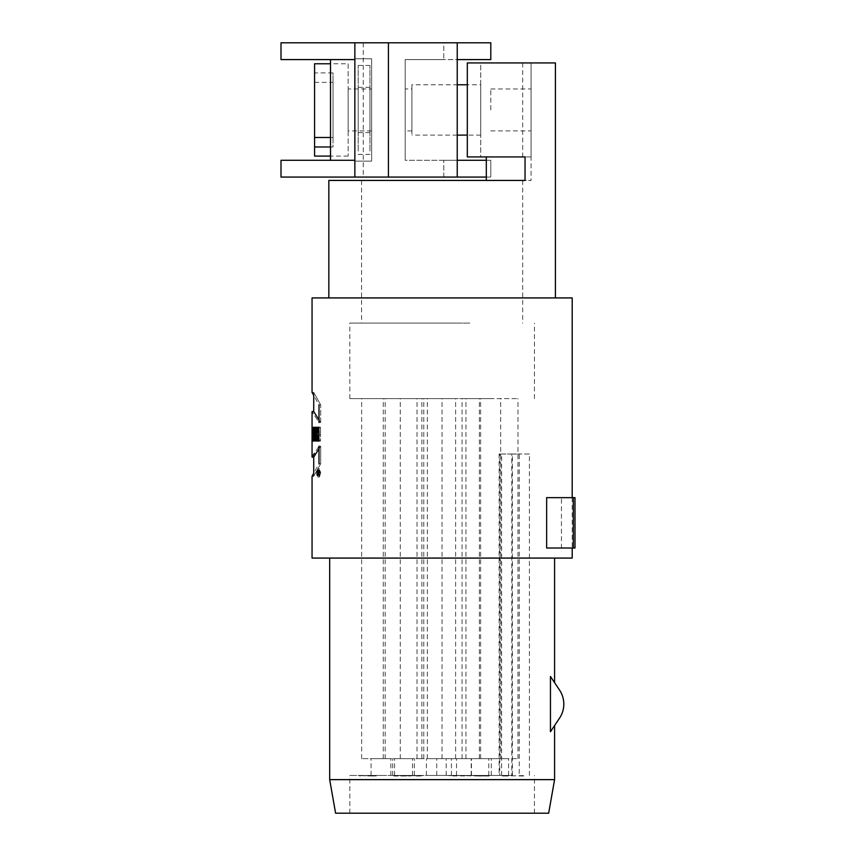 <?xml version="1.0" encoding="UTF-8"?>
<svg xmlns="http://www.w3.org/2000/svg" width="856" height="856" viewBox="0 0 856 856"><rect width="100%" height="100%" fill="white"/><g stroke="black" fill="none" stroke-linecap="round" stroke-linejoin="round"><path stroke-width="0.64" stroke-dasharray="4.28 3.21" d="M453.659 776.007L457.586 775.6L449.732 775.6L453.659 776.007M459.244 775.6L465.782 775.6L459.244 776.007M458.795 775.6L448.523 775.6L456.73 776.007M456.73 775.6L458.634 775.6M473.411 775.6L488.316 776.007M486.615 775.6L473.411 776.007M488.316 775.6L484.485 775.6M483.447 775.6L486.615 776.007M484.485 776.007L483.447 776.007M419.825 776.007L416.337 776.007M418.038 776.007L418.734 776.007M418.734 775.6L408.922 776.007M408.922 775.6L405.091 776.007M405.091 775.6L406.14 776.007M406.14 775.6L409.361 776.007M409.361 775.6L422.81 776.007M422.81 775.6L419.825 775.6M416.337 775.6L418.038 775.6M369.953 130.872L369.953 87.28L369.953 130.872M369.953 151.031L369.953 65.463L369.953 151.031M358.204 151.031L358.204 65.463L358.204 151.031M358.204 130.872L358.204 87.28L358.204 130.872M393.803 776.007L407.98 776.007M407.98 775.6L401.871 776.007M401.871 775.6L400.822 776.007M400.822 775.6L393.803 775.6M319.406 472.994L317.726 472.994L317.726 474.064L319.406 474.064L319.406 472.994L319.406 474.064M317.726 474.064L319.213 474.064M317.533 471.025L317.266 474.77L318.946 474.77L319.213 471.025L319.213 472.373L317.533 472.373L317.533 471.025L319.213 471.025M317.266 474.77L318.946 474.77M317.266 471.025L318.946 471.025M317.897 471.025L317.747 472.373L319.427 472.373L319.898 471.025L317.897 471.025L319.577 471.025M319.898 471.025L319.673 472.64L318.004 472.64L318.218 471.025M574.997 497.657L561.44 497.657L561.44 548.011L574.772 548.011L574.772 497.657M546.652 497.657L561.44 497.657M561.44 548.011L546.652 548.011M320.551 428L320.551 434.88L319.341 434.88L319.106 430.472L319.256 437.801L320.508 437.255L320.508 440.722L319.235 441.236L317.116 434.388L318.999 427.048L320.551 428L317.309 427.048L315.447 434.431L317.555 441.204L318.828 440.722L318.828 437.255L320.508 437.255M320.508 440.722L318.828 440.722M318.828 437.255L317.565 437.812L317.426 430.472L317.662 434.88L318.871 434.88L318.871 428M319.341 430.611L317.662 430.611M319.341 434.88L317.662 434.88M320.551 434.88L318.871 434.88M315.8 427.294L316.763 427.294L316.763 441.022L316.046 441.022L316.046 433.371L315.404 441.022L314.708 441.022L314.708 427.294L315.211 434.762L315.8 427.294L314.12 427.294L313.531 434.762L315.211 434.762M314.805 432.505L315.222 441.022L315.96 441.022L316.88 427.294L313.029 427.294L313.029 441.022L315.404 441.022M313.531 434.762L313.531 427.294M314.708 427.294L313.029 427.294M314.708 441.022L313.029 441.022M312.226 441.022L313.745 441.022L313.735 427.294L313.724 441.022L314.366 433.371L316.046 433.371M314.366 433.371L314.366 441.022L316.046 441.022M316.763 441.022L315.083 441.022L315.083 427.294L314.12 427.294L314.099 432.291L313.917 427.294L312.055 427.294L312.055 437.769L313.735 437.769L312.065 437.769M314.056 427.294L312.387 427.294L312.387 441.022L314.387 441.022L314.056 427.294L314.387 441.022L315.083 441.022M316.763 427.294L315.083 427.294M312.387 441.022L314.056 441.022M314.387 427.294L312.387 427.294M312.708 441.022L312.708 427.294M313.735 427.294L312.055 427.294M313.938 441.022L312.258 441.022L312.13 427.294M313.938 437.769L312.258 437.769M313.799 437.769L312.13 437.769M314.099 437.972L314.099 435.019L314.099 437.972L312.761 437.972M312.761 435.019L314.099 435.019M313.917 427.294L312.247 427.294L313.756 427.294L313.863 433.061C313.585 439.524 313.778 442.178 314.441 441.022L314.441 427.294L312.419 427.294M316.88 427.294L312.761 427.294M313.863 433.061L312.761 433.061M313.831 434.709L315.5 434.709L315.8 432.505L315.618 436.025L314.601 436.025M315.65 435.372L314.644 435.372M315.682 434.688L314.687 434.688M315.8 432.505L314.837 432.505M315.393 432.505L313.713 432.505M315.618 436.025L315.5 434.709M315.543 435.383L313.863 435.383M315.564 436.025L313.885 436.025M315.596 436.646L314.559 436.646M316.099 427.294L315.971 429.53L315.243 429.53L314.591 427.294L314.676 429.53M315.136 427.294L314.591 427.294M315.243 429.53L313.564 429.53M315.971 429.53L315.04 429.53M315.222 441.022L315.96 441.022M317.191 436.014L317.191 441.022L318.143 441.022L318.143 436.014L319.32 436.014L319.32 441.022L320.529 441.022L320.529 427.294L319.32 427.294L319.32 432.697L318.143 432.697L318.143 427.294L317.191 427.294L317.191 432.697M318.143 427.294L316.474 427.294M318.143 432.697L316.474 432.697M319.32 427.294L317.64 427.294M320.529 427.294L318.849 427.294M318.849 441.022L320.529 441.022M319.32 441.022L317.64 441.022M318.143 436.014L316.474 436.014M318.143 441.022L316.474 441.022M317.191 441.022L315.511 441.022M317.191 427.294L315.511 427.294M320.679 446.201L318.999 446.201L320.679 446.201C311.488 460.517 311.488 460.517 320.679 446.201L320.679 463.738C311.509 480.227 311.509 480.227 320.679 463.738C311.509 480.227 311.509 480.227 320.679 463.738L320.679 446.201L318.999 448.769M312.055 476.289L313.724 476.289L313.724 473.197L318.999 463.738L320.679 463.738L318.999 463.738L318.999 446.201L314.409 453.327M318.999 419.879L320.679 422.457L318.999 422.457C309.819 408.109 309.819 408.109 318.999 422.457L318.999 404.931L320.679 404.931C311.509 388.431 311.509 388.431 320.679 404.931C311.509 388.431 311.509 388.431 320.679 404.931L320.679 422.457C311.488 408.109 311.488 408.109 320.679 422.457L320.679 404.931L318.999 404.931L313.724 395.472L313.724 392.369L312.055 392.369M318.999 422.457L320.679 422.457M559.567 718.098A25.177 25.177 0 0 0 559.567 690.107L550.451 676.475L554.581 682.649L550.451 676.475L550.451 731.73L559.567 718.098M452.749 758.651L471.228 758.651L452.749 758.651M452.749 775.44L471.228 775.44L452.749 775.44M444.606 758.651L480.623 758.651L444.606 758.651M444.606 398.629L480.623 398.629L444.606 398.629M490.092 758.651L508.571 758.651L490.092 758.651M490.092 775.44L508.571 775.44L490.092 775.44M481.949 758.651L517.966 758.651L481.949 758.651M481.949 398.629L517.966 398.629L481.949 398.629M486.326 758.651L471.474 758.651L486.326 758.651M486.326 775.44L471.474 775.44L486.326 775.44M491.023 758.651L462.069 758.651L491.023 758.651M491.023 398.629L462.069 398.629L491.023 398.629M394.006 758.651L412.485 758.651L394.006 758.651M394.006 775.44L412.485 775.44L394.006 775.44M385.863 758.651L421.88 758.651L385.863 758.651M385.863 398.629L421.88 398.629L385.863 398.629M385.906 758.651L371.055 758.651L385.906 758.651M385.906 775.44L371.055 775.44L385.906 775.44M390.604 758.651L361.66 758.651L390.604 758.651M390.604 398.629L361.66 398.629L390.604 398.629M427.733 758.651L446.211 758.651L427.733 758.651M427.733 775.44L446.211 775.44L427.733 775.44M419.601 758.651L455.617 758.651L419.601 758.651M419.601 398.629L455.617 398.629L419.601 398.629M409.403 758.651L394.552 758.651L409.403 758.651M409.403 775.44L394.552 775.44L409.403 775.44M414.111 758.651L385.157 758.651L414.111 758.651M414.111 398.629L385.157 398.629L414.111 398.629M490.798 109.943L490.798 88.96L490.798 109.943M531.084 109.943L531.084 88.96L531.084 109.943M314.569 63.783L314.569 156.092M330.512 137.484L333.027 137.484L333.027 72.899L314.569 72.899M314.569 82.39L333.027 82.39L333.027 146.975L330.512 146.975M333.027 137.484L333.027 146.975M333.027 82.39L333.027 72.899M348.135 63.783L348.135 156.092L348.135 63.783L330.512 63.783M348.135 88.96L348.135 130.915L348.135 88.96L371.632 88.96L371.632 130.915L371.632 88.96M486.315 177.074L490.798 177.074L490.798 160.286L405.198 160.286L405.198 59.588L443.804 59.588L405.198 59.588L405.198 160.286L457.232 160.286L443.804 160.286L457.232 160.286L457.232 59.588L405.198 59.588L405.198 160.286L405.198 59.588L490.798 59.588L490.798 42.8L354.855 42.8L354.855 161.131L371.632 161.131L371.632 58.743L354.855 58.743L371.632 58.743L371.632 161.131L354.855 161.131L354.855 177.074L354.855 160.286L354.855 177.074L490.798 177.074L490.798 160.286L486.315 160.286M281.003 177.074L354.855 177.074M281.003 160.286L354.855 160.286L354.855 59.588L281.003 59.588M354.855 160.286L330.512 160.286L354.855 160.286L354.855 59.588M354.855 42.8L281.003 42.8M457.232 42.8L443.804 42.8L457.232 42.8L457.232 59.588M443.804 42.8L363.244 42.8L443.804 42.8L443.804 59.588L443.804 42.8M457.232 177.074L363.244 177.074L457.232 177.074L457.232 160.286M405.198 88.96L405.198 130.915L405.198 88.96L411.918 88.96L411.918 130.915L411.918 88.96M411.918 84.765L411.918 135.109L411.918 84.765L457.232 84.765M480.73 84.765L480.73 135.109L480.73 84.765L467.301 84.765M486.315 156.937L486.315 180.434L525.038 180.434L525.038 156.937L486.315 156.937L531.084 156.937L480.73 156.937L480.73 62.937L522.695 62.937L467.301 62.937L467.301 156.937L522.695 156.937L480.73 156.937L480.73 62.937L555.426 62.937M531.084 156.937L531.084 62.937L531.084 180.434L486.315 180.434L531.084 180.434M442.124 297.92L555.426 297.92L442.124 297.92M572.204 297.92L312.055 297.92M486.315 180.434L328.832 180.434M469.751 180.434L361.564 180.434L469.751 180.434M469.751 323.097L361.564 323.097L469.751 323.097M458.324 323.097L349.815 323.097L458.324 323.097M458.324 398.629L349.815 398.629L458.324 398.629M429.926 398.629L465.942 398.629L429.926 398.629M429.926 758.651L465.942 758.651L429.926 758.651M438.058 758.651L456.537 758.651L438.058 758.651M438.058 775.44L456.537 775.44L438.058 775.44M501.637 775.44L501.637 454.012L499.112 454.012L499.786 454.012L499.786 775.44L499.112 775.44L511.792 775.44L349.815 775.44L499.786 775.44M512.38 775.44L512.38 454.012L499.786 454.012M512.38 454.012L519.26 454.012L519.26 775.44M501.637 454.012L511.792 454.012L511.792 775.44M529.415 775.44L529.415 454.012L519.26 454.012M529.415 454.012L511.792 454.012M458.324 813.2L349.815 813.2L458.324 813.2M335.595 813.2L548.664 813.2M554.581 779.634L329.678 779.634M442.124 558.08L554.581 558.08L442.124 558.08M312.055 558.08L572.204 558.08M319.031 472.887L317.704 468.746C316.164 471.56 316.164 474.32 317.704 477.027L319.031 472.887M320.711 472.887L319.374 477.027C317.844 474.213 317.844 471.453 319.374 468.746L320.711 472.887M320.39 472.887L319.374 469.73C318.197 471.72 318.197 473.828 319.374 476.054L320.39 472.887M318.71 472.887L317.704 476.054C316.517 474.053 316.517 471.945 317.704 469.719L318.71 472.887M319.673 472.64L319.459 474.77L317.79 474.78L318.004 472.64M317.533 474.064L317.533 472.994L319.213 472.994M489.14 776.007L483.03 776.007M483.03 775.6L489.14 775.6M482.431 776.007L475.797 776.007M475.797 775.6L482.431 775.6M463.299 775.6L479.114 775.6M464.455 776.007L463.299 776.007M479.114 776.007L478.515 775.6M478.515 776.007L461.074 775.6M461.074 776.007L461.673 776.007M461.673 775.6L464.455 775.6M507.801 775.6L506.731 775.6M506.292 776.007L507.801 776.007M506.731 776.007L504.141 775.6M504.141 776.007L523.733 775.6M523.733 776.007L523.091 775.6M523.091 776.007L503.51 775.6M503.51 776.007L502.461 776.007M502.461 775.6L506.292 775.6M372.788 775.6L376.276 775.6M374.158 776.007L372.788 776.007M376.276 776.007L375.666 775.6M375.666 776.007L372.178 775.6M372.178 776.007L371.376 775.6M371.376 776.007L370.327 775.6M370.327 776.007L371.14 775.6M371.14 776.007L367.652 775.6M367.652 776.007L368.251 775.6M368.251 776.007L371.739 775.6M371.739 776.007L373.548 775.6M373.548 776.007L359.638 775.6M359.638 776.007L360.248 776.007M360.248 775.6L374.158 775.6M443.804 177.074L443.804 160.286L443.804 177.074M369.953 65.463L358.204 65.463M369.953 154.412L358.204 154.412M369.953 87.28L358.204 87.28M369.953 132.594L358.204 132.594M317.565 437.823L319.256 437.823M317.426 430.515L319.106 430.515M317.309 427.037L318.999 427.037M317.555 441.247L319.224 441.247M313.724 441.022L313.724 437.769M312.419 434.976L314.099 434.976M312.419 438.005L314.099 438.005M471.228 775.44L471.228 758.651M451.422 775.44L451.422 758.651M480.623 758.651L480.623 398.629M442.028 758.651L442.028 398.629M508.571 775.44L508.571 758.651M488.765 775.44L488.765 758.651M517.966 758.651L517.966 398.629M479.371 758.651L479.371 398.629M491.28 775.44L491.28 758.651M471.474 775.44L471.474 758.651M500.674 758.651L500.674 398.629M462.069 758.651L462.069 398.629M412.485 775.44L412.485 758.651M392.679 775.44L392.679 758.651M421.88 758.651L421.88 398.629M383.274 758.651L383.274 398.629M390.86 775.44L390.86 758.651M371.055 775.44L371.055 758.651M400.255 758.651L400.255 398.629M361.66 758.651L361.66 398.629M446.211 775.44L446.211 758.651M426.406 775.44L426.406 758.651M455.617 758.651L455.617 398.629M417.011 758.651L417.011 398.629M414.358 775.44L414.358 758.651M394.552 775.44L394.552 758.651M423.763 758.651L423.763 398.629M385.157 758.651L385.157 398.629M490.798 130.915L531.084 130.915M490.798 88.96L531.084 88.96M348.135 156.092L330.512 156.092M371.632 130.915L348.135 130.915M363.244 42.8L363.244 177.074M411.918 130.915L405.198 130.915M480.73 135.109L467.301 135.109M457.232 135.109L411.918 135.109M522.695 62.937L522.695 156.937M361.564 180.434L361.564 323.097M522.695 180.434L522.695 323.097M534.444 398.629L534.444 323.097M349.815 398.629L349.815 323.097M465.942 758.651L465.942 398.629M427.337 758.651L427.337 398.629M456.537 775.44L456.537 758.651M436.731 775.44L436.731 758.651M499.112 454.012L499.112 775.44M534.444 813.2L534.444 775.44M349.815 813.2L349.815 775.44M572.204 497.657L572.204 548.011M319.374 468.746L317.704 468.746M319.374 477.027L317.704 477.027M317.704 476.043L319.374 476.043M317.704 469.73L319.374 469.73"/><path stroke-width="1.28" d="M573.327 497.657L574.997 497.657L574.997 548.011L546.652 548.011L546.652 497.657L573.327 497.657L573.327 548.011M318.999 419.879L313.724 411.554L312.055 411.554L312.055 457.083L313.724 457.083L318.999 448.769M312.419 435.019L312.419 437.972L312.761 435.019M312.247 427.294L312.365 441.225M312.761 441.022C312.087 441.6 311.894 438.946 312.183 433.061L312.076 427.294M312.761 433.061L312.183 433.061M314.601 436.025L313.949 436.025L314.12 432.505L313.949 436.025M314.644 435.372L313.97 435.372M314.687 434.688L314.002 434.688M314.837 432.505L314.12 432.505M314.559 436.646L313.917 436.646M314.676 429.53L314.805 432.505M313.457 427.294L313.564 429.53L314.291 429.53L314.42 427.294L315.201 427.294L314.28 441.022L313.542 441.022L312.911 427.294L313.457 427.294L312.911 427.294M315.04 429.53L314.291 429.53M314.28 441.022L313.542 441.022M317.191 432.697L317.191 436.014M316.474 427.294L316.474 432.697L317.64 432.697L317.64 427.294L318.849 427.294L318.849 441.022L317.64 441.022L317.64 436.014L316.474 436.014L316.474 441.022L315.511 441.022L315.511 427.294L316.474 427.294M318.849 432.697L317.64 432.697M318.849 436.014L317.64 436.014M318.999 463.738C309.829 480.227 309.829 480.227 318.999 463.738L318.999 446.201C309.808 460.517 309.808 460.517 318.999 446.201M572.204 548.011L572.204 558.08L312.055 558.08L312.055 476.289L313.724 473.197L313.724 457.083M314.409 453.327L312.055 457.083M318.999 422.457C309.819 408.109 309.819 408.109 318.999 422.457L318.999 404.931C309.829 388.431 309.829 388.431 318.999 404.931M313.724 411.554L313.724 395.472L312.055 392.369L312.055 297.92L572.204 297.92L572.204 497.657M559.567 718.098A25.177 25.177 0 0 0 559.567 690.107L550.451 676.475L550.451 731.73L559.567 718.098M330.512 156.092L314.569 156.092L314.569 63.783L330.512 63.783M314.569 137.484L330.512 137.484M330.512 146.975L314.569 146.975M486.315 177.074L281.003 177.074L281.003 160.286L354.855 160.286M457.232 177.074L457.232 42.8L490.798 42.8L490.798 59.588L457.232 59.588M354.855 177.074L354.855 42.8L457.232 42.8M354.855 42.8L281.003 42.8L281.003 59.588L354.855 59.588M486.315 160.286L457.232 160.286M467.301 84.765L457.232 84.765M555.426 297.92L555.426 62.937L467.301 62.937L467.301 156.937L525.038 156.937L525.038 180.434L328.832 180.434L328.832 297.92M486.315 156.937L486.315 180.434M548.664 813.2L335.595 813.2L329.678 779.634L554.581 779.634L548.664 813.2M388.421 42.8L388.421 177.074M330.512 160.286L330.512 59.588M467.301 135.109L457.232 135.109M329.678 558.08L329.678 779.634M554.581 558.08L554.581 682.649M554.581 725.546L554.581 779.634"/></g></svg>
